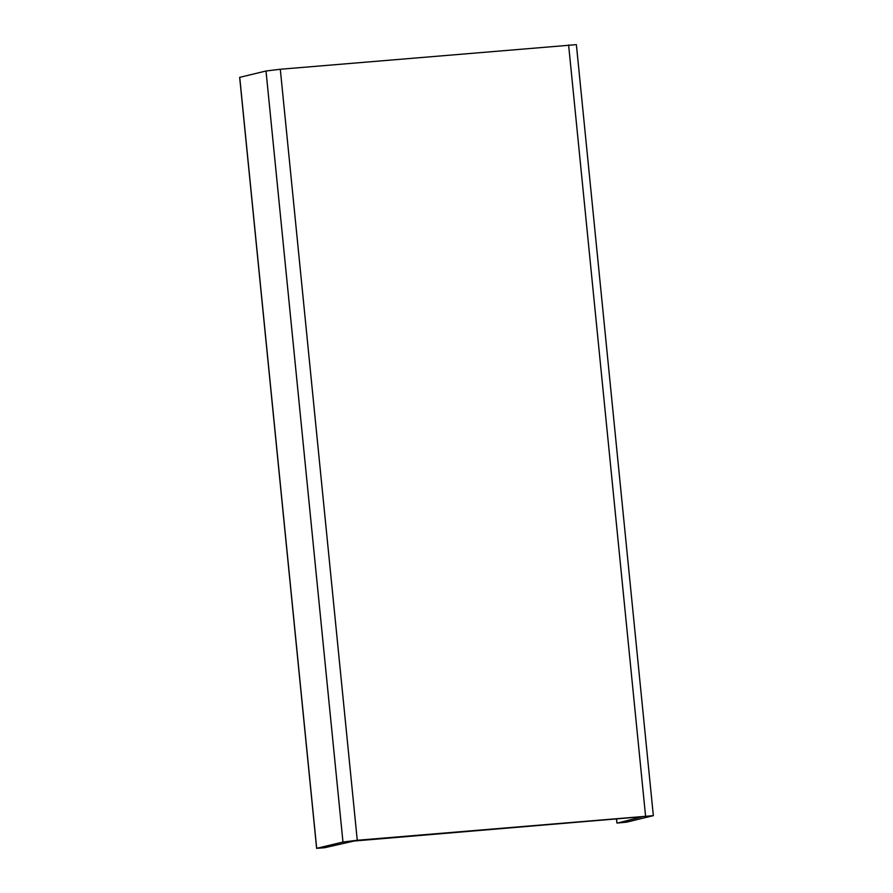 <?xml version="1.0" encoding="UTF-8"?>
<svg xmlns="http://www.w3.org/2000/svg" width="893" height="893" viewBox="0 0 893 893"><rect width="100%" height="100%" fill="white"/><g stroke="black" fill="none" stroke-linecap="round" stroke-linejoin="round"><path stroke-width="1.34" d="M354.119 841.027L324.594 847.725L316.691 848.328L342.968 842.032L357.267 840.268L653.341 815.666L626.484 822.185L617.777 822.989L642.424 816.704L354.119 841.027M653.341 815.666L576.376 44.65L280.302 69.252L266.014 71.005L239.737 77.345M316.691 848.328L239.726 77.3M266.014 71.005L342.968 842.032M357.267 840.268L280.302 69.252M568.607 44.929L645.561 815.945M616.963 822.989L616.55 818.881M239.659 77.334L316.624 848.35M616.483 818.892L616.896 823.022"/></g></svg>
